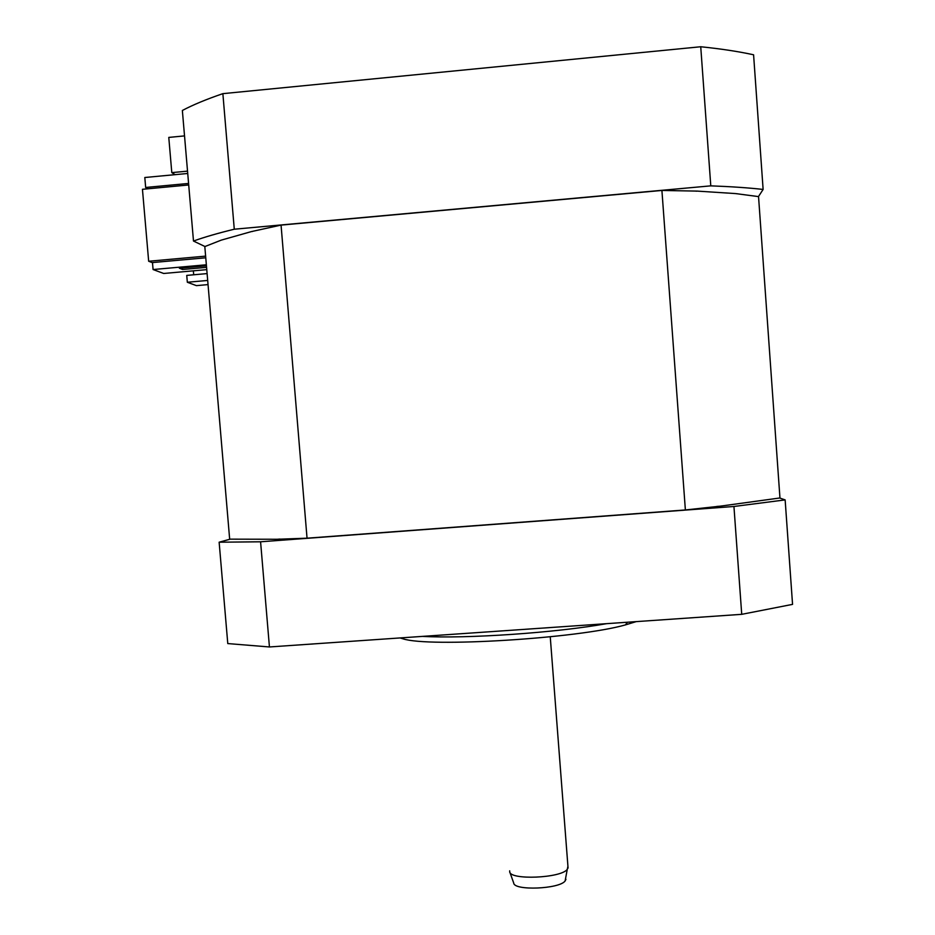 <?xml version="1.0" encoding="UTF-8"?>
<svg xmlns="http://www.w3.org/2000/svg" width="935" height="935" viewBox="0 0 935 935"><rect width="100%" height="100%" fill="white"/><g stroke="black" fill="none" stroke-linecap="round" stroke-linejoin="round"><path stroke-width="1.4" d="M565.956 879.286L565.102 881.004C559.259 889.091 514.086 890.88 513.736 883.096L509.844 872.215M509.68 870.824L509.692 871.782C509.984 880.291 560.755 878.234 567.264 869.386L567.931 866.266M422.503 636.384C466.542 638.885 556.243 632.738 606.581 623.668M636.186 621.623L625.386 624.919C577.117 638.57 428.884 647.581 402.915 638.792L400.075 637.939M148.057 188.776L145.661 187.468L144.808 177.51L187.725 173.478M175.114 174.658L171.795 172.624L187.526 171.14M204.94 246.513L193.487 241.043L182.36 110.47C192.972 104.849 206.471 99.25 222.869 93.652L700.736 46.75C721.095 48.842 738.708 51.518 753.587 54.791L763.124 189.431L758.449 196.595M733.94 506.478L741.724 614.33L792.553 604.372L785.143 499.898L733.94 506.478L260.584 541.797L219.141 542.207L230.08 539.179M741.724 614.33L269.432 646.962L260.584 541.797M269.432 646.962L227.778 643.572L219.141 542.207M779.697 498.004L785.143 499.898M661.91 190.448L281.061 225.101L251.468 231.576L221.291 240.12L204.812 246.583L229.659 539.156L277.227 539.261L307.042 538.186L685.378 509.961L720.079 506.186L779.954 497.969L758.542 196.607L735.564 193.58L697.218 191.102L661.91 190.448L685.378 509.961M720.079 506.186L716.841 506.431M279.951 539.051L277.227 539.261M281.061 225.101L307.042 538.186M205.758 257.791L152.148 262.595L148.665 261.251L205.618 256.132M763.124 189.431C748.421 187.795 730.971 186.591 710.787 185.855L700.736 46.75M193.487 241.043C204.204 237.174 217.808 233.236 234.276 229.215L710.787 185.855M251.468 231.576L252.38 231.494M696.131 191.196L697.218 191.102M171.795 172.624L168.779 137.41L184.522 135.902M234.276 229.215L222.869 93.652M145.661 187.468L188.578 183.447M148.665 261.251L142.447 189.302L188.706 184.966M208.037 284.602L196.397 285.631L187.327 282.253L186.743 275.404L207.102 273.593M193.358 270.834L193.697 274.785M187.327 282.253L207.687 280.453M206.448 265.797L179.368 268.216L182.582 269.49L206.577 267.352M206.764 269.642L163.683 273.476L153.083 269.537L206.355 264.78M182.582 269.49L182.454 267.948M152.475 262.56L153.083 269.537M565.102 881.004L567.264 869.386M625.386 624.919L627.502 622.231M402.915 638.792L401.781 637.822M550.247 636.793L568.071 868.112"/></g></svg>
